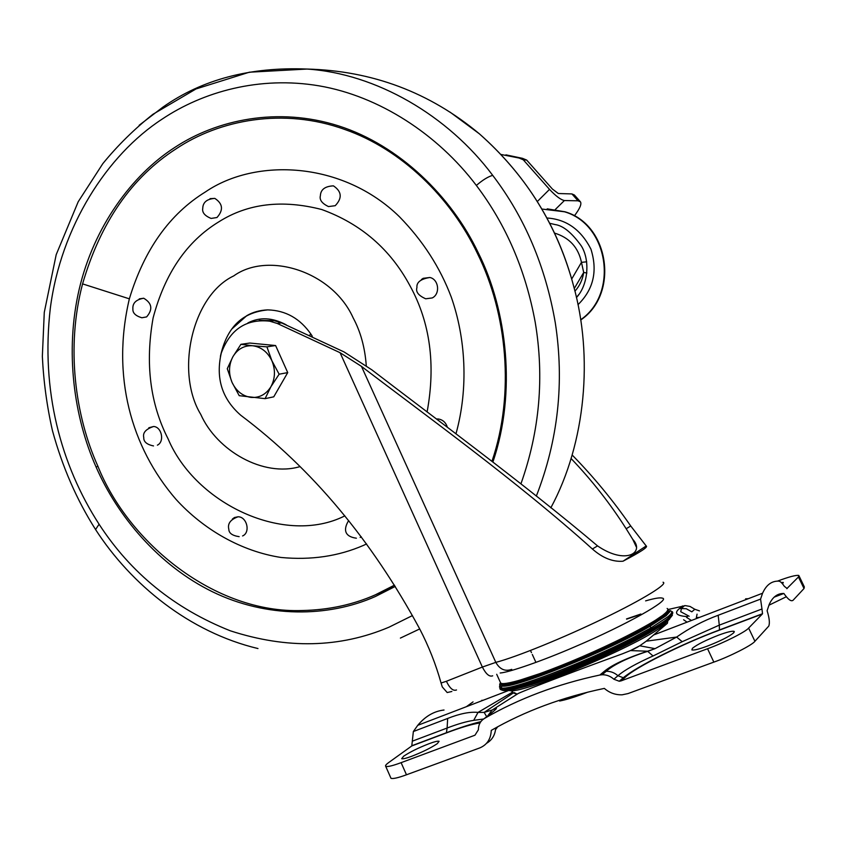 <?xml version="1.0" encoding="UTF-8"?>
<svg xmlns="http://www.w3.org/2000/svg" width="847" height="847" viewBox="0 0 847 847"><rect width="100%" height="100%" fill="white"/><g stroke="black" fill="none" stroke-linecap="round" stroke-linejoin="round"><path stroke-width="1.27" d="M554.351 233.031C569.269 237.52 578.31 247.303 581.466 262.358L583.699 272.469L586.907 273.009M571.672 279.065L581.466 262.358L586.717 261.808M549.555 223.259L555.156 224.571C563.149 225.641 571.905 232.809 581.423 246.075C590.507 261.035 587.85 285.492 576.447 297.551M578.723 294.576L576.436 297.498M577.982 304.698C593.503 289.494 597.813 270.955 590.91 249.082C580.883 229.537 566.177 219.172 546.802 217.997M580.671 319.753C618.935 293.538 608.654 224.391 564.473 211.782L541.784 209.029M580.714 319.997C619.39 294.068 609.374 224.434 564.981 211.782L547.204 208.849M574.319 215.921C579.772 208.764 581.815 204.063 580.46 201.83L578.035 200.803L571.916 193.931L558.332 193.518L552.413 189.061L526.675 160.072L522.472 158.325L505.913 154.853M526.675 160.072L523.277 159.797L549.523 189.379C555.78 196.059 560.725 199.776 564.388 200.548L555.346 209.453M571.916 193.931L574.372 194.99L580.142 201.47M523.277 159.797L519.063 158.029L501.138 154.493M578.035 200.803L564.388 200.548M231.707 329.123L246.763 315.677C252.83 312.13 259.807 310.203 267.694 309.886C285.725 310.373 300.209 318.578 311.177 334.501L312.299 336.27M344.856 515.855C285.259 546.029 195.784 504.389 168.108 438.884C150.088 403.627 145.081 363.331 153.095 317.985C164.9 273.39 186.827 241.331 218.875 221.798C247.864 203.46 282.146 199.363 321.722 209.516C361.002 223.788 390.467 249.283 410.107 286.011C430.149 322.569 435.813 364.559 427.1 411.981M146.626 316.905L141.862 317.773C135.573 315.899 132.577 312.977 132.894 309.007C132.418 303.162 136.018 299.573 143.715 298.239C152.047 303.184 153.011 309.409 146.626 316.905M139.236 298.885L143.715 298.239M148.818 427.777L153.625 426.486C161.788 426.899 164.784 441.732 157.394 445.151M232.438 518.999L234.503 517.506L238.081 516.776C246.996 516.734 250.712 532.594 242.581 535.95M361.298 536.818L360.155 537.464M436.449 418.947L438.555 419.011C442.907 419.858 445.829 422.547 447.332 427.089M432.224 297.943L425.702 298.79C418.482 295.603 415.559 291.844 416.936 287.514C416.428 282.284 420.747 278.949 429.884 277.488C438.788 279.298 440.472 294.057 432.224 297.943M421.393 279.552L423.151 278.324L429.884 277.488M335.221 205.694L328.498 206.573C321.987 203.481 319.277 199.85 320.388 195.689C320.685 189.548 325.026 186.266 333.432 185.853C341.817 191.517 342.41 198.124 335.221 205.694M216.97 217.52L211.104 218.431C204.773 215.847 201.988 212.491 202.751 208.383C202.899 202.295 206.922 198.96 214.82 198.389C222.888 203.682 223.608 210.067 216.97 217.52M210.045 198.664L214.82 198.389M366.571 543.933L363.659 545.309C338.588 556.257 311.071 560.312 281.088 557.474C241.575 551.418 203.608 529.693 175.975 499.307C130.936 447.121 111.243 375.772 129.358 298.832C144.255 249.6 169.633 213.952 205.493 191.888C255.392 157.733 342.484 160.919 399.498 216.8C422.822 240.675 440.059 267.387 451.207 296.948C465.638 337.889 468.687 387.873 456.025 433.622M394.48 585.15L375.412 594.795C353.051 604.726 328.657 609.967 302.231 610.518C214.715 613.831 128.225 542.461 97.913 466.274C75.129 415.866 65.854 347.058 82.572 283.883C100.528 222.348 131.73 177.309 176.176 148.786C218.918 120.136 282.983 107.008 344.983 129.549C402.865 149.665 452.256 199.659 477.56 253.539M411.642 756.307C422.526 752.051 431.091 747.827 437.338 743.613L439.085 741.273C437.751 740.892 434.363 741.718 428.921 743.751C418.354 747.88 409.927 752.03 403.638 756.212L401.679 758.7C402.96 759.092 406.274 758.298 411.642 756.307M707.012 646.24C720.066 641.168 728.949 636.7 733.682 632.857L734.095 631.343C731.903 630.867 726.768 632.137 718.679 635.134C706.059 640.057 697.303 644.429 692.433 648.273L691.872 649.924C693.947 650.422 698.987 649.194 707.012 646.24M782.564 583.901L783.295 582.471L781.252 582.492M786.312 596.754L768.885 605.245M745.582 598.84L748.325 598.691M481.816 700.3L482.917 700.353M444.029 710.019C434.013 711.184 425.258 716.287 417.751 725.318L413.357 731.533L447.661 718.447C459.868 713.619 469.99 711.596 478.015 712.412L484.166 712.391L492.234 709.998L518.216 693.481C527.967 688.992 581.868 668.442 622.291 653.863L630.464 650.581L647.563 651.227L653.048 655.98C636.15 663.529 624.44 670.115 617.939 675.726L623.276 677.738L625.118 677.356L621.126 680.872L707.552 648.738C723.327 643.106 746.048 631.65 748.632 628.061L762.332 614.011L719.484 630.136L719.283 625.139L682.195 641.708L653.048 655.98M516.405 694.011L511.937 692.486L478.015 712.412L473.706 720.352C466.379 721.475 457.518 724.037 447.121 728.028L446.38 732.93L411.78 745.953L388.868 762.427C386.105 764.396 385.057 765.699 385.724 766.366C387.682 766.98 392.807 765.741 401.107 762.66L474.976 735.196L478.386 729.796C478.439 724.736 480.418 720.977 484.325 718.521C518.597 698.659 557.114 684.164 599.877 675.017L602.122 674.741C606.516 674.657 610.443 676.15 613.895 679.23L619.273 681.253L621.126 680.872M512.033 691.724L512.043 692.581M599.877 675.017L604.006 671.565C611.778 664.98 626.293 658.193 647.563 651.227L655.059 648.654L676.637 637.05L646.229 641.2L639.75 645.795L630.464 650.581M696.298 617.664L699.622 617.347M619.273 681.253L623.276 677.738C637.389 666.144 680.374 644.546 719.685 629.85L762.522 613.726L761.972 608.993L719.283 625.139L718.171 615.271C703.444 620.713 689.606 627.966 676.637 637.05L682.195 641.708M483.531 719.018L473.706 720.352M486.898 716.573L489.121 714.889C497.708 708.134 498.745 706.504 492.234 709.998L487.66 715.895M687.468 616.637C676.351 615.822 673.725 613.09 679.569 608.464L686.239 608.718L691.84 611.83L694.805 609.268L699.484 610.888M480.62 721.962L479.095 722.11M674.773 648.971L674.17 649.056M799.092 576.034L804.332 586.929L804.015 588.527L793.088 600.258C791.183 601.804 788.112 599.538 783.867 593.461C777.44 593.334 772.528 597.05 769.14 604.62L767.107 610.719C769.33 617.823 769.902 622.937 768.811 626.049L754.921 641.274C752.401 645.012 729.68 656.552 713.852 662.11L627.987 693.587L622.174 694.805C615.451 695.016 609.501 692.878 604.345 688.399C562.524 697.113 524.822 711.109 491.26 730.389C490.868 738.997 487.057 744.841 479.815 747.901L406.475 774.783C398.154 777.832 392.997 779.007 390.996 778.308L390.732 777.726M686.557 617.378L691.427 620.48M774.116 597.167L783.867 593.461M635.801 669.659L633.588 670.591M646.229 641.2L667.404 623.297M786.789 588.676L798.446 576.976L798.806 575.452C795.989 574.954 788.864 576.849 777.44 581.137M761.972 608.993L760.574 599.094L762.575 593.228C766.302 584.875 771.723 580.851 778.848 581.137C780.299 581.296 782.13 583.032 784.354 586.346L787.191 588.517M473.05 701.888L466.358 706.705M694.805 609.268L690.009 606.431L685.318 605.626L668.145 609.491M411.78 745.953L413.357 731.533M559.634 701.02C565.118 699.982 572.096 697.917 580.587 694.836L587.807 692.126M634.488 670.03L636.986 668.495M500.344 685.657L499.857 688.78L507.766 688.78C530.624 684.715 587.85 662.163 635.271 637.855C652.624 628.739 663.847 621.984 668.95 617.579C672.169 614.922 673.354 613.037 672.497 611.958L672.211 611.725M669.204 611.206L668.262 611.248M502.398 683.582L501.329 684.588M509.068 682.894L518.269 680.702L540.301 673.545C572.011 662.65 633.524 634.636 655.091 620.502L661.962 615.822M640.883 614.022L626.526 618.935L640.671 614.139M639.686 614.71L626.621 619.146L639.453 614.848M500.122 681.814L500.757 683.222C506.188 685.879 542.398 673.937 580.301 657.59C618.172 641.56 656.351 621.306 664.09 614.17C667.711 611.238 668.728 609.332 667.129 608.453M500.175 673.005C509.195 672.37 542.376 660.882 575.251 646.632C625.795 625.128 671.809 599.263 662.28 598.13C660.046 597.389 654.487 598.31 645.605 600.883M514.097 692.56L516.755 693.937M633.577 649.194L638.066 646.812M633.609 632.645L633.027 632.847M540.884 673.249L540.344 673.534M623 561.222L646.197 545.966C648.379 546.876 640.639 551.958 623 561.222C612.773 562.027 602.566 557.961 592.392 549.004L597.558 545.902C524.928 484.473 432.277 416.3 371.833 369.832L344.115 351.971L281.585 322.908L274.089 320.642L259.256 320.462M456.512 689.966C453.166 691.268 449.799 688.367 446.401 681.274L482.367 667.055L340.071 352.701L361.447 366.359L495.823 662.375C516.331 657.039 563.467 637.865 603.636 618.426C643.911 598.977 668.463 583.572 663.063 582.228M451.853 691.48L447.195 692.539L442.282 686.938L441.065 683.021C435.877 664.355 428.73 646.272 419.625 628.77C371.484 539.878 311.865 468.709 240.76 415.252C222.041 398.895 215.54 378.185 221.268 353.125C230.172 329.271 246.329 318.62 269.748 321.182L277.255 323.459L281.585 322.908M571.09 458.523C591.809 480.185 610.168 503.594 626.166 528.74L630.74 525.998L646.197 545.966M597.558 545.902C625.806 565.309 645.202 552.519 632.73 539.327L626.166 528.74M340.071 352.701L277.255 323.459M592.392 549.004C517.242 481.308 422.897 413.41 361.447 366.359M572.149 454.998C593.429 476.67 612.963 500.344 630.74 525.998M636.203 639.654L635.864 640.374M266.921 346.857L271.876 360.706C267.578 351.939 261.183 346.952 252.692 345.756L266.921 346.857L275.603 345.534L249.78 343.046L240.919 344.327L252.692 345.756C244.201 345.311 237.594 348.975 232.883 356.746C228.701 364.898 228.425 373.453 232.046 382.399C236.218 391.06 242.507 396.057 250.924 397.402C259.394 398.016 266.064 394.458 270.934 386.698C275.264 378.482 275.571 369.821 271.876 360.706L279.139 374.205L270.934 386.698L265.09 398.651L239.214 395.676L232.046 382.399L227.271 368.699L232.883 356.746L240.919 344.327M265.09 398.651L273.75 396.83L287.726 372.606L275.603 345.534M287.726 372.606L279.139 374.205M574.255 288.509L583.699 272.469C582.651 279.574 579.729 285.81 574.933 291.188M537.294 201.544L549.523 189.379M247.917 322.919C259.627 316.852 272.385 317.477 286.159 324.793M309.653 335.052L311.177 334.501M300.092 466.591C263.385 477.486 216.938 450.795 200.76 414.405C175.149 372.405 191.814 295.73 233.74 275.9C268.012 251.21 332.331 271.326 353.167 317.89C360.578 331.675 364.941 347.556 366.253 365.533M129.358 298.832L82.572 283.883M477.644 253.687L478.364 252.978C506.898 309.928 516.744 392.034 492.943 461.816M97.913 466.274L96.092 467.025C74.028 417.529 64.668 351.431 79.205 289.229C93.795 227.091 131.603 175.191 174.8 147.431C216.758 119.702 277.922 106.521 338.673 125.917C399.392 145.303 451.684 196.673 478.364 252.978M395.274 586.42L375.369 596.521C328.054 617.537 266.487 618.077 212.639 591.852C158.77 565.574 117.574 516.31 96.092 467.025M412.457 615.568L389.059 627.161C339.954 647.987 287.038 649.194 230.32 630.803C174.62 608.686 130.872 573.165 99.078 524.229C60.698 464.685 40.73 390.583 50.344 308.022C60.889 226.922 106.849 155.096 162.148 119.109C202.909 91.836 259.362 75.711 319.255 85.875C379.043 96.135 437.655 134.186 476.353 185.44C506.04 224.624 525.659 270.225 535.209 322.241C544.409 377.148 539.655 430.996 520.947 483.796M99.078 524.229L95.563 529.534M476.353 185.44C482.621 180.04 488.073 176.674 492.7 175.35C524.748 217.383 545.616 266.583 555.314 322.94C564.451 382.442 558.12 440.165 536.331 496.098M419.71 628.94L400.387 638.087M139.173 125.271L162.963 107.093C202.179 79.449 250.204 66.765 307.027 69.052L307.027 69.052C376.1 73.562 447.936 115.383 492.7 175.35M450.085 112.143L479.338 133.794C526.463 175.551 557.877 226.244 573.567 285.884C593.165 356.058 586.029 442.589 550.836 507.819M650.898 632.021L649.903 632.211M604.006 671.565L606.24 671.29C610.602 671.205 614.509 672.687 617.939 675.726L613.895 679.23M447.661 718.447L447.121 728.028L412.627 741.061M480.016 722.925C471.885 724.174 460.673 727.509 446.38 732.93M719.484 630.136C683.984 643.074 634.827 667.563 625.118 677.356M697.06 614.17L696.35 617.664M495.569 729.595L497.718 726.79M486.612 743.274C492.181 739.971 495.22 734.847 495.717 727.88M687.055 622.164L683.603 619.75M489.121 714.889L484.325 718.521M718.171 615.271L760.574 599.094M679.569 608.464L682.597 605.933M401.107 762.66L406.475 774.783M798.446 576.976L804.015 588.527M748.632 628.061L754.921 641.274M707.552 648.738L713.852 662.11M506.686 683.942L505.955 684.556M507.935 690.443C525.193 688.293 566.527 673.1 610.772 652.476L610.92 652.116C641.38 637.537 660.618 626.844 668.622 620.015L672.433 615.166M505.468 684.08L504.865 684.598M504.621 684.81L503.965 685.403M501.773 689.987C507.808 694.106 559.306 676.361 610.92 652.116M610.867 652.434C640.893 638.056 659.855 627.5 667.764 620.756L664.344 624.461C644.652 643.053 517.094 696.869 509.026 690.284M499.857 688.78L500.132 688.982C500.577 690.241 503.372 690.443 508.518 689.596C527.035 685.763 554.541 675.906 591.058 660.035C627.923 643.932 661.094 625.848 669.056 618.691L672.73 613.217M669.532 619.221L669.988 617.887M508.518 689.596L507.766 688.78M635.271 637.855L634.456 636.859L651.301 627.691L667.944 616.743C670.909 614.255 672.169 612.487 671.692 611.46L670.019 610.518L669.861 611.693L668.474 611.333L666.568 613.704C668.41 610.878 668.855 609.554 667.881 609.755M501.329 683.423L500.619 684.185M499.836 685.212L499.486 687.097L501.435 687.976C510.942 690.76 586.23 662.163 634.456 636.859M651.301 627.691L649.765 626.42L666.24 615.621L669.861 611.693M500.556 682.777C499.042 684.715 499.497 685.816 501.932 686.049C512.795 689.193 608.008 651.099 649.765 626.42M500.503 682.661C499.465 685.043 502.758 685.467 510.392 683.931L510.402 683.931C540.195 678.86 647.733 631.047 664.884 615.208L670.019 610.518M500.588 682.851L502.25 684.069C511.493 688.611 620.385 644.091 655.684 620.893L665.869 613.45L666.568 613.704M665.869 613.45L667.881 609.787M655.684 620.893L655.091 620.502M540.301 673.545L540.397 673.418C567.532 663.572 596.087 651.227 626.049 636.415M507.946 683.751L507.184 684.45M516.342 688.759C538.83 684.08 587.702 664.831 630.517 643.148C645.202 635.557 655.567 629.543 661.602 625.118M510.18 683.349L509.248 684.143M667.489 622.863L667.86 620.639M492.689 675.811C489.439 677.071 486.009 674.148 482.367 667.055L495.823 662.375C499.846 669.405 505.151 671.735 511.726 669.352M441.065 683.021L446.401 681.274M522.472 158.325L519.063 158.029M267.694 309.886C246.932 312.067 227.97 322.072 220.4 356.365M153.519 445.924C146.796 444.537 143.535 441.732 143.768 437.518C142.582 432.743 145.864 429.058 153.625 426.486M239.15 536.659C232.343 535.653 228.902 533.197 228.828 529.29C227.388 523.679 230.469 519.507 238.081 516.776M356.396 538.205C344.655 536.659 343.024 529.64 348.668 520.566M436.639 419.085L438.555 419.011M344.983 129.549C401.129 149.178 450.763 197.171 477.507 253.634C507.194 313.549 514.838 394.014 492.033 461.117M302.231 610.518C335.486 609.946 366.243 601.508 394.511 585.203M570.942 276.598C554.234 220.538 523.69 172.936 479.338 133.794C429.62 92.323 372.182 70.746 307.027 69.052L249.336 72.207L196.017 88.946L152.989 114.26C134.345 129.04 117.617 145.515 102.805 163.662L78.21 201.734L56.198 254.661L44.277 312.374L42.35 356.407C43.578 381.648 46.956 406.454 52.493 430.805C62.403 466.972 76.728 499.836 95.467 529.386C131.137 584.726 189.58 632.222 257.975 648.548M734.36 631.883L734.095 631.343M511.99 691.967L512.7 692.01M524.674 686.716L525.458 686.218M656.118 628.569L657.124 628.167M602.122 674.741L606.24 671.29C609.829 667.902 615.917 664.196 624.493 660.173C633.609 655.959 644.683 652.201 647.891 651.301L655.059 648.654L639.75 645.795M513.038 693.142L484.166 712.391L486.697 716.731M684.556 605.647L681.539 608.188L680.702 611.703L689.151 616.245M412.118 745.635L446.708 732.613C460.493 727.446 471.874 723.793 480.842 721.644M653.333 635.081L762.575 593.228M509.132 690.316L417.751 725.318M390.996 778.308L385.724 766.366M530.656 650.867L531.471 652.645M532.308 654.477L535.632 661.751L532.308 654.477M506.252 683.995L503.817 686.07M500.291 688.992L500.873 688.876M672.497 611.958L671.692 611.46M510.402 683.931L501.932 686.049L500.757 689.14M510.392 683.931C504.219 684.662 501.509 684.715 502.25 684.069L503.87 683.593M518.269 680.702L540.375 673.439M657.484 618.913L660.935 616.584M500.757 683.222L496.702 674.276M508.465 683.667L507.724 684.376M632.73 539.327L636.298 546.918M274.089 320.642L269.748 321.182"/></g></svg>
